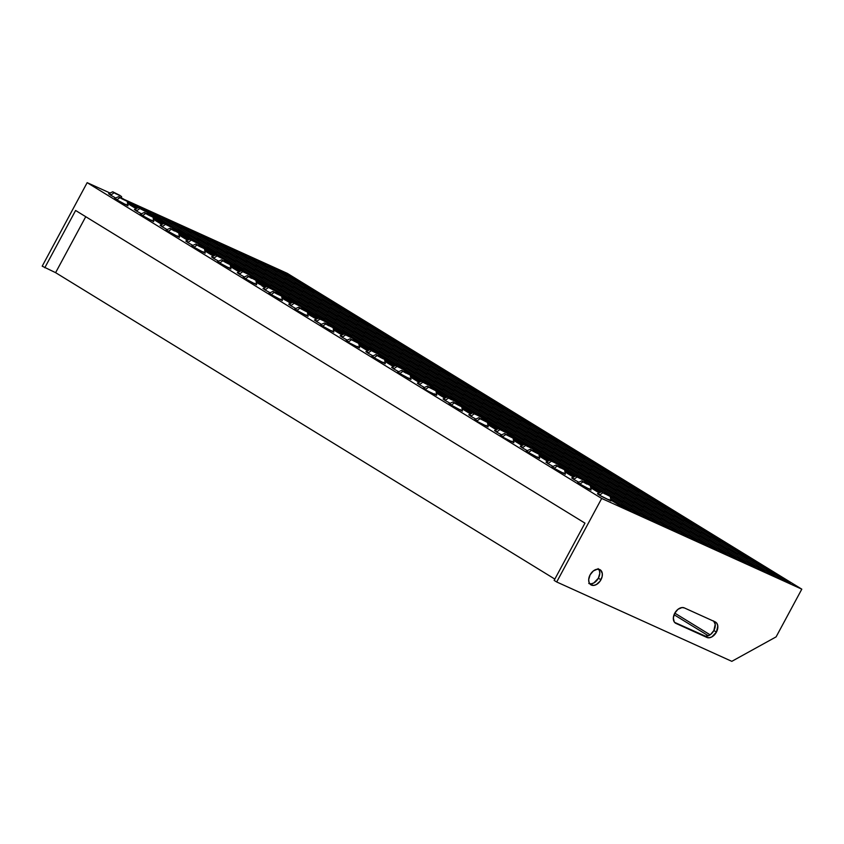 <?xml version="1.0" encoding="UTF-8"?>
<svg xmlns="http://www.w3.org/2000/svg" width="844" height="844" viewBox="0 0 844 844"><rect width="100%" height="100%" fill="white"/><g stroke="black" fill="none" stroke-linecap="round" stroke-linejoin="round"><path stroke-width="1.27" d="M671.212 511.116L671.497 510.588L670.21 509.797L513.3 438.891L671.497 510.588L671.212 511.116M513.268 438.669L670.21 509.797L513.268 438.669M698.22 527.69L698.505 527.162L697.218 526.371L539.063 454.895L698.505 527.162L698.22 527.69M539.021 454.673L697.218 526.371L539.021 454.673M725.228 544.274L725.513 543.747L724.226 542.956L578.182 476.966L725.513 543.747L725.228 544.274M576.262 476.1L564.815 470.91L576.262 476.1M564.784 470.688L724.226 542.956L564.784 470.688M752.247 560.849L752.531 560.321L751.244 559.53L606.804 494.278L752.531 560.321L752.247 560.849M601.434 491.841L590.578 486.925L601.434 491.841M590.547 486.703L601.983 491.883L590.547 486.703M603.903 492.759L751.244 559.53L603.903 492.759M611.9 500.714L779.539 576.906L611.9 500.714M779.255 577.433L779.539 576.906L613.187 501.505L779.539 576.906L779.255 577.433M233.735 268.603L239.928 271.409L233.735 268.603M401.09 345.323L401.375 344.795L400.088 344.004L250.267 276.304L401.375 344.795L401.09 345.323M239.696 271.515L235.022 269.394L239.696 271.515M250.235 276.083L400.088 344.004L250.235 276.083M206.727 252.029L214.429 255.51L206.727 252.029M374.082 328.738L374.367 328.211L373.08 327.419L224.515 260.29L374.367 328.211L374.082 328.738M214.197 255.616L208.014 252.82L214.197 255.616M224.472 260.068L373.08 327.419L224.472 260.068M179.709 235.444L188.929 239.622L179.709 235.444M347.074 312.164L347.359 311.626L346.072 310.845L198.751 244.285L347.359 311.626L347.074 312.164M188.697 239.728L180.996 236.236L188.697 239.728M198.72 244.064L346.072 310.845L198.72 244.064M153.365 219.271L161.826 224.462L153.365 219.271M320.055 295.579L320.34 295.052L319.053 294.261L172.988 228.27L320.34 295.052L320.055 295.579M163.198 223.829L153.988 219.651L163.198 223.829M153.344 219.155L163.43 223.723L153.344 219.155M172.957 228.049L319.053 294.261L165.54 224.335L162.153 226.762L167.154 229.6L162.153 226.762L165.54 224.335L164.232 223.354L172.957 228.059L166.215 224.736L147.32 212.857L172.187 227.447L173.199 229.642M293.047 279.005L293.332 278.467L292.045 277.687L147.236 212.255L293.332 278.467L293.047 279.005M137.699 207.94L127.623 203.372L137.699 207.94M127.592 203.151L137.931 207.835L127.592 203.151M146.677 211.791L292.045 277.687L146.677 211.791M699.792 542.513L189.183 229.304L699.792 542.513M188.634 230.317L189.183 229.304L190.427 229.874L189.183 229.304L188.634 230.317M709.382 546.859L198.773 233.651L709.382 546.859M198.224 234.653L198.773 233.651L200.017 234.221L198.773 233.651L198.224 234.653M718.972 551.206L208.352 237.997L718.972 551.206M207.814 239L208.352 237.997L209.607 238.567L208.352 237.997L207.814 239M728.562 555.552L217.942 242.344L728.562 555.552M217.404 243.346L217.942 242.344L219.197 242.914L217.942 242.344L217.404 243.346M738.152 559.899L227.532 246.691L738.152 559.899M226.994 247.693L227.532 246.691L228.787 247.26L227.532 246.691L226.994 247.693M747.742 564.246L237.122 251.037L747.742 564.246M236.584 252.04L237.122 251.037L238.377 251.607L237.122 251.037L236.584 252.04M757.321 568.592L246.712 255.384L757.321 568.592M246.174 256.386L246.712 255.384L247.967 255.954L246.712 255.384L246.174 256.386M766.911 572.939L256.302 259.73L766.911 572.939M255.764 260.733L256.302 259.73L257.557 260.3L256.302 259.73L255.764 260.733M776.501 577.285L265.892 264.077L776.501 577.285M265.354 265.079L265.892 264.077L267.147 264.647L265.892 264.077L265.354 265.079M786.091 581.632L275.482 268.424L786.091 581.632M274.944 269.426L275.482 268.424L276.737 268.983L275.482 268.424L274.944 269.426M690.202 538.166L179.593 224.958L690.202 538.166M179.044 225.97L179.593 224.958L180.838 225.527L179.593 224.958L179.044 225.97M680.612 533.819L170.003 220.611L680.612 533.819M169.454 221.624L170.003 220.611L171.248 221.181L170.003 220.611L169.454 221.624M671.022 529.473L160.413 216.264L671.022 529.473M159.864 217.277L160.413 216.264L161.658 216.834L160.413 216.264L159.864 217.277M661.432 525.126L150.823 211.918L661.432 525.126M150.285 212.931L150.823 211.918L152.068 212.488L150.823 211.918L150.285 212.931M651.842 520.78L141.233 207.571L651.842 520.78M140.748 208.489L141.233 207.571L142.478 208.141L141.233 207.571L140.748 208.489M642.252 516.433L610.349 496.852L642.252 516.433M602.869 492.263L584.618 481.059L602.869 492.263M577.138 476.47L558.897 465.276L577.138 476.47M551.417 460.676L533.165 449.483L551.417 460.676M525.685 444.893L507.444 433.689L525.685 444.893M499.964 429.1L481.724 417.907L499.964 429.1M474.233 413.307L455.992 402.113L474.233 413.307M448.512 397.524L430.271 386.32L448.512 397.524M422.791 381.731L404.54 370.537L422.791 381.731M397.06 365.937L378.819 354.744L397.06 365.937M371.339 350.154L353.098 338.95L371.339 350.154M345.607 334.361L327.366 323.168L345.607 334.361M319.887 318.568L301.646 307.374L319.887 318.568M294.166 302.785L275.914 291.581L294.166 302.785M268.434 286.992L250.193 275.798L268.434 286.992M242.713 271.198L224.462 260.005L242.713 271.198M216.982 255.415L198.741 244.211L216.982 255.415M191.261 239.622L173.02 228.418L191.261 239.622M165.529 223.829L147.289 212.635L165.529 223.829M139.809 208.046L132.898 203.794L139.809 208.046M131.105 204.237L131.643 203.225L138.796 207.624L131.643 203.225L132.898 203.794L131.643 203.225L131.105 204.237M173.052 228.64L190.248 239.2L173.052 228.64M198.773 244.433L215.969 254.993L198.773 244.433M224.504 260.226L241.7 270.776L224.504 260.226M250.225 276.009L267.421 286.57L250.225 276.009M275.946 291.802L293.153 302.363L275.946 291.802M301.677 307.596L318.874 318.156L301.677 307.596M327.398 323.389L344.605 333.939L327.398 323.389M353.13 339.172L370.326 349.732L353.13 339.172M378.851 354.965L396.047 365.526L378.851 354.965M404.582 370.759L421.778 381.309L404.582 370.759M430.303 386.541L447.499 397.102L430.303 386.541M456.024 402.335L473.231 412.895L456.024 402.335M481.755 418.128L498.952 428.678L481.755 418.128M507.476 433.911L524.673 444.471L507.476 433.911M533.208 449.704L550.404 460.265L533.208 449.704M558.928 465.498L576.125 476.048L558.928 465.498M584.649 481.28L601.856 491.841L584.649 481.28M632.662 512.097L610.602 498.551L632.662 512.097M600.432 492.305L590.462 486.186L600.432 492.305M574.711 476.522L564.741 470.403L574.711 476.522M548.98 460.729L539.01 454.61L548.98 460.729M523.259 444.936L513.289 438.817L523.259 444.936M497.527 429.142L487.568 423.034L497.527 429.142M471.807 413.36L461.837 407.241L471.807 413.36M446.075 397.566L436.116 391.447L446.075 397.566M420.354 381.773L410.384 375.664L420.354 381.773M394.633 365.99L384.664 359.871L394.633 365.99M368.902 350.197L358.932 344.078L368.902 350.197M343.181 334.403L333.211 328.284L343.181 334.403M317.449 318.621L307.49 312.502L317.449 318.621M291.729 302.827L281.759 296.708L291.729 302.827M265.997 287.034L256.038 280.915L265.997 287.034M240.276 271.251L230.306 265.132L240.276 271.251M214.555 255.458L204.586 249.339L214.555 255.458M188.824 239.664L178.865 233.545L188.824 239.664M163.103 223.882L153.133 217.763L163.103 223.882M137.372 208.088L127.412 201.969L137.372 208.088M127.444 202.191L137.192 208.173L127.444 202.191M153.165 217.984L162.913 223.966L153.165 217.984M178.896 233.767L188.645 239.749L178.896 233.767M204.617 249.56L214.365 255.542L204.617 249.56M230.349 265.354L240.086 271.335L230.349 265.354M256.07 281.136L265.818 287.118L256.07 281.136M281.791 296.93L291.539 302.912L281.791 296.93M307.522 312.723L317.27 318.705L307.522 312.723M333.243 328.506L342.991 334.498L333.243 328.506M358.974 344.299L368.712 350.281L358.974 344.299M384.695 360.093L394.443 366.074L384.695 360.093M410.416 375.886L420.164 381.868L410.416 375.886M436.148 391.669L445.896 397.651L436.148 391.669M461.868 407.462L471.617 413.444L461.868 407.462M487.6 423.255L497.348 429.237L487.6 423.255M513.321 439.038L523.069 445.02L513.321 439.038M539.052 454.832L548.79 460.813L539.052 454.832M564.773 470.625L574.521 476.607L564.773 470.625M590.494 486.408L600.242 492.39L590.494 486.408M608.841 495.47L601.73 491.915L608.841 495.47M602.996 492.822L605.159 494.067L602.869 492.769L599.493 495.196L610.972 500.946L610.286 496.483L602.996 492.822M583.109 479.677L577.148 476.976L573.762 479.403L578.752 482.23L573.762 479.403L577.148 476.976L575.84 475.995L584.565 480.7L575.893 475.995L583.109 479.677M577.275 477.039L584.375 480.595L577.275 477.039M557.388 463.894L551.417 461.183L548.041 463.62L553.031 466.447L548.041 463.62L551.417 461.183L550.109 460.202L558.844 464.907L550.172 460.202L557.388 463.894M531.657 448.101L524.557 444.545L531.657 448.101M525.823 445.453L527.985 446.698L525.696 445.4L522.309 447.826L527.12 450.559L522.309 447.826L525.696 445.4L524.388 444.419L533.113 449.113L525.823 445.453M505.936 432.307L499.975 429.607L496.588 432.033L501.579 434.86L496.588 432.033L499.975 429.607L498.656 428.625L507.392 433.32L498.72 428.625L505.936 432.307M500.102 429.67L507.202 433.225L500.102 429.67M480.215 416.525L474.244 413.813L470.857 416.25L475.858 419.078L470.857 416.25L474.244 413.813L472.935 412.832L481.66 417.537L472.988 412.832L480.215 416.525M454.483 400.731L447.383 397.165L454.483 400.731M448.649 398.083L451.624 399.771L448.523 398.03L445.136 400.457L450.126 403.284L445.136 400.457L448.523 398.03L447.214 397.049L455.939 401.744L448.649 398.083M428.763 384.938L422.791 382.237L419.415 384.664L424.405 387.491L419.415 384.664L422.791 382.237L421.483 381.256L430.208 385.951L421.546 381.256L428.763 384.938M403.031 369.155L397.07 366.444L393.684 368.881L398.674 371.708L393.684 368.881L397.07 366.444L395.762 365.463L404.487 370.168L395.815 365.463L403.031 369.155M120.059 195.46L112.948 191.904L120.059 195.46M114.214 192.812L116.377 194.057L114.088 192.759L110.712 195.186L115.702 198.013L110.712 195.186L114.088 192.759L112.779 191.778L121.504 196.473L114.214 192.812M145.78 211.253L139.819 208.542L136.433 210.979L141.423 213.806L136.433 210.979L139.819 208.542L138.5 207.561L147.236 212.266L138.564 207.561L145.78 211.253M139.946 208.605L147.046 212.171L139.946 208.605M171.511 227.036L164.401 223.47L171.511 227.036M197.232 242.829L191.261 240.129L187.885 242.555L192.875 245.382L187.885 242.555L191.261 240.129L189.953 239.147L198.688 243.842L190.016 239.137L197.232 242.829M191.398 240.181L198.498 243.747L191.398 240.181M222.953 258.623L216.992 255.922L213.606 258.348L218.607 261.176L213.606 258.348L216.992 255.922L215.684 254.941L224.409 259.635L215.737 254.93L222.953 258.623M217.119 255.975L224.23 259.541L217.119 255.975M248.685 274.416L242.713 271.705L239.337 274.142L244.327 276.969L239.337 274.142L242.713 271.705L241.405 270.724L250.14 275.429L241.468 270.724L248.685 274.416M274.406 290.199L268.445 287.498L265.058 289.925L270.048 292.752L265.058 289.925L268.445 287.498L267.137 286.517L275.861 291.212L267.189 286.506L274.406 290.199M268.571 287.551L275.671 291.117L268.571 287.551M300.137 305.992L294.166 303.291L290.79 305.718L295.78 308.545L290.79 305.718L294.166 303.291L292.857 302.31L301.582 307.005L292.921 302.3L300.137 305.992M294.292 303.344L301.403 306.91L294.292 303.344M325.858 321.786L319.897 319.074L316.511 321.511L321.501 324.339L316.511 321.511L319.897 319.074L318.578 318.093L327.314 322.798L318.642 318.093L325.858 321.786M351.589 337.568L345.618 334.868L342.231 337.294L347.232 340.121L342.231 337.294L345.618 334.868L344.31 333.886L353.035 338.581L344.363 333.886L351.589 337.568M345.745 334.92L352.855 338.486L345.745 334.92M377.31 353.362L371.339 350.661L367.963 353.087L372.953 355.915L367.963 353.087L371.339 350.661L370.031 349.68L378.766 354.374L370.094 349.669L377.31 353.362M371.476 350.714L378.576 354.28L371.476 350.714M579.438 483.475L577.528 482.831L579.575 484.308L582.961 481.882L586.918 484.097L581.822 481.006L590.188 485.522L581.706 480.901L589.049 484.646L582.961 481.882L579.575 484.308L591.053 490.069L590.378 485.606L585.947 482.884L590.378 485.595M553.717 467.681L551.913 466.996L553.843 468.526L557.23 466.088L560.342 467.861L556.091 465.223L564.467 469.728L557.356 466.152L556.386 465.266L560.216 467.101L555.974 465.107L557.23 466.088L553.843 468.526L565.322 474.275L564.647 469.813L555.922 465.107L564.647 469.813M527.985 451.888L526.181 451.202L528.122 452.732L531.509 450.306L533.756 451.603L530.37 449.43L538.736 453.935L530.433 449.419L536.098 452.205L538.672 453.945L534.611 452.046L538.219 453.84L531.509 450.306L528.122 452.732L539.601 458.482L538.926 454.019L537.596 453.091L538.926 454.019M505.915 434.576L513.194 438.226L505.778 434.512L502.402 436.939L513.88 442.699L513.099 438.11L505.915 434.576M480.183 418.782L487.283 422.359L478.801 417.738L480.057 418.719L476.67 421.156L488.148 426.906L487.473 422.443L478.748 417.738L487.378 422.316L480.183 418.782M450.812 404.519L449.008 403.833L450.949 405.363L454.325 402.936L456.583 404.234L453.196 402.06L461.562 406.565L453.26 402.05L459.653 405.247L461.267 406.523L457.437 404.677L460.507 406.238L454.325 402.936L450.949 405.363L462.428 411.112L461.752 406.65L460.423 405.711L461.752 406.65M428.731 387.196L436.021 390.856L428.604 387.143L425.218 389.569L432.613 393.642L436.696 395.33L436.021 390.856L590.462 460.845L428.731 387.196M399.36 372.942L397.45 372.299L399.497 373.786L402.883 371.349L405.985 373.122L401.744 370.484L410.11 374.989L403.01 371.413L402.039 370.527L405.869 372.362L401.628 370.368L402.883 371.349L399.497 373.786L410.975 379.536L410.3 375.074L401.565 370.368L410.3 375.074M373.639 357.149L371.835 356.463L373.776 357.993L377.152 355.567L379.41 356.864L376.013 354.691L384.389 359.196L376.086 354.68L382.48 357.877L384.094 359.154L380.264 357.307L383.334 358.869L377.152 355.567L373.776 357.993L385.254 363.743L384.569 359.28L383.25 358.341L384.569 359.28M116.388 199.258L114.467 198.614L116.514 200.091L119.901 197.665L122.158 198.962L118.761 196.789L127.127 201.294L118.645 196.673L125.999 200.429L119.901 197.665L116.514 200.091L127.993 205.841L127.222 201.262L122.886 198.656L127.138 201.283L122.19 198.962L127.317 201.378M142.108 215.041L140.304 214.355L142.246 215.885L145.622 213.448L148.734 215.22L144.493 212.582L152.859 217.087L144.377 212.466L151.72 216.212L145.622 213.448L142.246 215.885L153.724 221.634L153.049 217.172L149.462 214.914L152.796 217.098L148.734 215.199L153.049 217.172M167.829 230.834L165.92 230.19L167.967 231.667L171.353 229.241L174.455 231.003L170.214 228.376L177.314 231.942L170.098 228.26L171.353 229.241L167.967 231.667L179.445 237.428L178.77 232.965L170.045 228.26L178.77 232.965M193.561 246.627L191.641 245.984L193.698 247.461L197.074 245.034L199.332 246.332L195.945 244.159L204.311 248.663L195.829 244.043L203.172 247.798L197.074 245.034L193.698 247.461L205.176 253.211L204.491 248.748L199.216 245.583L204.311 248.653L199.363 246.332L204.491 248.748M219.282 262.41L217.478 261.724L219.419 263.254L222.805 260.817L225.907 262.589L221.666 259.952L230.032 264.457L221.729 259.941L227.395 262.716L229.969 264.467L225.907 262.568L229.515 264.362L222.805 260.817L219.419 263.254L230.897 269.004L230.222 264.541L228.893 263.602L230.222 264.541M245.013 278.203L243.093 277.56L245.14 279.037L248.526 276.61L251.639 278.372L247.387 275.745L254.498 279.311L247.271 275.629L248.526 276.61L245.14 279.037L256.618 284.797L255.943 280.335L247.218 275.629L255.943 280.335M270.734 293.997L268.825 293.353L270.871 294.83L274.247 292.404L276.505 293.701L273.118 291.528L281.485 296.033L273.002 291.412L280.345 295.168L274.247 292.404L270.871 294.83L282.35 300.591L281.674 296.117L276.389 292.952L281.485 296.022L276.537 293.712L281.674 296.117M296.466 309.78L294.661 309.094L296.592 310.624L299.979 308.197L302.236 309.495L298.839 307.322L307.205 311.826L298.913 307.311L304.578 310.086L307.142 311.837L303.08 309.938L306.699 311.731L299.979 308.197L296.592 310.624L308.071 316.373L307.395 311.911L306.077 310.972L307.395 311.911M322.186 325.573L320.277 324.929L322.324 326.417L325.7 323.98L328.812 325.752L324.571 323.115L332.937 327.62L325.837 324.043L324.866 323.157L328.696 324.993L324.455 322.999L325.7 323.98L322.324 326.417L333.802 332.167L333.127 327.704L324.391 322.999L333.127 327.704M351.558 339.826L358.848 343.487L351.431 339.773L348.044 342.2L359.523 347.96L358.753 343.371L351.558 339.826M713.591 620.941L715.227 624.328L713.866 630.531A8.82 5.929 121.5 0 1 704.265 635.827L674.599 622.376L705.405 636.154L707.979 635.88L710.627 634.424L713.866 630.531L716.44 632.103A8.82 5.929 -58.5 0 1 706.839 637.41L675.991 623.421A8.82 5.929 -58.5 0 1 675.548 623.188A8.82 5.929 -58.5 0 1 674.926 612.881A8.82 5.929 -58.5 0 1 684.336 607.912L715.195 621.891L684.336 607.912L681.952 607.564L677.975 609.315L674.746 613.208L673.333 617.935L674.229 621.891L675.991 623.421L706.839 637.41L709.234 637.758L711.893 636.872L716.44 632.103L717.801 625.9L716.946 623.421L715.195 621.891A8.82 5.929 -58.5 0 1 715.628 622.134A8.82 5.929 -58.5 0 1 716.44 632.103L713.866 630.531A8.82 5.929 121.5 0 0 714.013 621.363M589.777 583.795A8.82 5.929 121.5 0 0 598.375 578.182L600.949 579.765A8.82 5.929 -58.5 0 1 590.916 584.829A8.82 5.929 -58.5 0 1 590.104 574.848L588.701 579.575L589.049 582.392L590.378 584.438L593.743 585.409L596.402 584.533L600.031 581.231L602.131 576.61L602.31 573.561L600.685 570.185L597.309 569.204L593.343 570.955L590.104 574.848A8.82 5.929 -58.5 0 1 600.147 569.784A8.82 5.929 -58.5 0 1 600.949 579.765L598.375 578.182L599.778 573.466L599.44 570.649L598.111 568.603M601.677 498.456L87.164 182.663L110.058 193.033L87.164 182.663L42.2 266.176L55.609 272.665L85.74 216.708L55.609 272.665L42.2 266.176L87.164 182.663L601.677 498.456L801.8 589.165L601.677 498.456L556.702 581.98L554.139 580.398L584.966 523.132L554.139 580.398L556.702 581.98L601.677 498.456M124.775 199.701L287.298 273.361L801.8 589.165L776.1 636.882L731.811 661.337L556.702 581.98L731.811 661.337L776.1 636.882L801.8 589.165L287.298 273.361L124.775 199.701M573.625 478.569L571.715 477.926L573.762 479.403L571.736 477.883L575.84 475.995M522.183 446.982L520.263 446.349L522.309 447.826L520.284 446.307L524.388 444.419M470.73 415.406L468.81 414.773L470.857 416.25L468.831 414.731L472.935 412.832M419.278 383.83L417.358 383.187L419.415 384.664L417.379 383.144L421.483 381.256M110.575 194.352L108.654 193.709L110.712 195.186L108.676 193.666L112.779 191.778M162.027 225.928L160.107 225.285L162.153 226.762L160.128 225.253L164.232 223.354M213.479 257.504L211.559 256.871L213.606 258.348L211.58 256.829L215.684 254.941M264.921 289.091L263.012 288.448L265.058 289.925L263.033 288.405L267.137 286.517M316.373 320.667L314.464 320.024L316.511 321.511L314.485 319.992L318.578 318.093M367.826 352.243L365.916 351.61L367.963 353.087L365.937 351.568L370.031 349.68M555.922 465.107L551.818 467.006L565.322 474.275M565.174 474.085L563.275 472.798M502.264 436.105L500.503 435.652L504.617 438.247L513.88 442.699M513.732 442.509L511.833 441.212M453.017 401.955L460.423 405.711L453.08 401.944L454.325 402.936L453.017 401.955L448.924 403.843L462.428 411.112M462.28 410.933L460.381 409.635M617.47 477.43L461.784 406.861L617.47 477.43L617.186 477.957L617.47 477.43L643.191 493.212L617.47 477.43M462.069 408.749L470.53 413.95L462.069 408.749M487.505 422.654L643.191 493.212L487.505 422.654M487.79 424.543L496.251 429.733L487.79 424.543M513.521 440.336L521.982 445.526L513.521 440.336M539.242 456.119L547.703 461.32L539.242 456.119M564.974 471.912L573.435 477.103L564.974 471.912M590.694 487.705L599.156 492.896L590.694 487.705M610.834 500.059L624.117 508.215L790.469 583.615L644.478 494.004L487.537 422.876L644.478 494.004L644.194 494.531L644.478 494.004L790.469 583.615L624.117 508.215L610.834 500.059M401.565 370.368L397.471 372.267L410.975 379.536M410.828 379.346L408.929 378.059M563.444 444.271L409.73 374.599L563.444 444.271L563.159 444.799L563.444 444.271L589.175 460.054L563.444 444.271M410.617 377.173L419.078 382.364L410.617 377.173M435.462 390.392L589.175 460.054L435.462 390.392M118.582 196.705L119.901 197.665L118.593 196.684L114.489 198.572L127.993 205.841M127.845 205.662L125.946 204.364M170.045 228.26L165.941 230.148L179.445 237.428M179.297 237.238L177.398 235.951M221.487 259.836L228.893 263.602L221.55 259.836L222.805 260.817L221.487 259.836L217.393 261.735L230.897 269.004M230.75 268.825L228.851 267.527M272.928 291.444L274.247 292.404L272.939 291.423L268.846 293.311L282.35 300.58M282.202 300.401L280.303 299.103M289.049 302.553L290.695 303.302L289.049 302.553M307.712 314.01L316.426 319.095L307.712 314.01M327.514 324.117L481.122 393.737L455.401 377.954L301.783 308.324L455.401 377.954L455.116 378.481L455.401 377.954L481.122 393.737L327.514 324.117M324.391 322.999L320.298 324.898L333.802 332.167M333.654 331.977L331.755 330.69M359.164 345.597L367.625 350.787L359.164 345.597M381.077 357.075L535.149 426.895L509.428 411.112L355.356 341.282L509.428 411.112L509.143 411.64L509.428 411.112L535.149 426.895L381.077 357.075M347.907 341.366L346.146 340.913L350.26 343.508L359.523 347.96M359.375 347.77L357.476 346.473M333.443 329.804L341.925 334.984L333.443 329.804M353.267 340.132L508.141 410.321L482.409 394.528L327.546 324.339L482.409 394.528L482.124 395.055L482.409 394.528L508.141 410.321L353.267 340.132M298.671 307.216L306.077 310.972L298.723 307.205L299.979 308.197L298.671 307.216L294.567 309.104L308.071 316.373M307.923 316.194L306.024 314.896M262.03 285.979L265.195 287.403L262.03 285.979M281.991 298.227L290.927 303.196L281.991 298.227M301.751 308.102L454.114 377.162L428.393 361.369L276.03 292.319L428.393 361.369L428.108 361.897L428.393 361.369L454.114 377.162L301.751 308.102M281.115 270.977L127.138 201.188L281.115 270.977L427.106 360.578L281.115 270.977L280.83 271.504L281.115 270.977M127.634 203.478L136.095 208.679L127.634 203.478M179.086 235.065L187.547 240.255L179.086 235.065M204.818 250.858L213.279 256.048L204.818 250.858M230.539 266.641L239 271.831L230.539 266.641M256.26 282.434L265.427 287.308L256.26 282.434M275.999 292.098L427.106 360.578L275.999 292.098M247.218 275.629L243.114 277.528L256.618 284.797M256.47 284.607L254.571 283.32M195.755 244.074L197.074 245.034L195.766 244.053L191.662 245.942L205.176 253.211M205.029 253.031L203.119 251.734M144.303 212.498L145.622 213.448L144.313 212.466L140.22 214.365L153.724 221.634M153.576 221.445L151.677 220.157M536.436 427.686L382.817 358.067L536.436 427.686L562.157 443.48L536.436 427.686L536.151 428.214L536.436 427.686M384.896 361.38L393.357 366.581L384.896 361.38M408.549 373.86L562.157 443.48L408.549 373.86M375.844 354.586L383.25 358.341L375.907 354.575L377.152 355.567L375.844 354.586L371.74 356.474L385.254 363.743M385.096 363.564L383.197 362.266M436.337 392.966L444.799 398.157L436.337 392.966M461.742 406.639L616.183 476.638L590.462 460.845L590.178 461.373L590.462 460.845L616.183 476.638L461.742 406.639M425.091 388.736L423.319 388.282L427.433 390.877L436.696 395.33M436.548 395.14L434.649 393.842M476.533 420.312L474.771 419.858L478.886 422.454L488.148 426.906M488.001 426.716L486.102 425.429M530.201 449.324L537.596 453.091L530.254 449.314L531.509 450.306L530.201 449.324L526.097 451.213L539.601 458.482M539.453 458.303L537.554 457.005M581.632 480.922L582.961 481.882L581.643 480.901L577.549 482.789L591.053 490.069M590.905 489.879L589.006 488.581M342.105 336.461L340.185 335.817L342.231 337.294L340.206 335.775L344.31 333.886M290.652 304.874L288.732 304.241L290.79 305.718L288.753 304.199L292.857 302.31M239.2 273.298L237.291 272.654L239.337 274.142L237.312 272.623L241.405 270.724M187.748 241.722L185.838 241.078L187.885 242.555L185.859 241.036L189.953 239.147M136.295 210.135L134.386 209.502L136.433 210.979L134.407 209.46L138.5 207.561M393.547 368.037L391.637 367.393L393.684 368.881L391.658 367.362L395.762 365.463M444.999 399.613L443.089 398.98L445.136 400.457L443.111 398.938L447.214 397.049M496.451 431.2L494.542 430.556L496.588 432.033L494.563 430.514L498.656 428.625M547.904 462.776L545.994 462.143L548.041 463.62L546.015 462.101L550.109 460.202M599.356 494.362L597.584 493.898L601.698 496.494L610.972 500.946M610.813 500.766L608.914 499.469M588.774 583.489L591.169 583.837L593.838 582.951L598.375 578.182A8.82 5.929 121.5 0 0 598.702 569.246M75.612 210.483L44.774 267.759L75.612 210.483L584.966 523.132L75.612 210.483M554.835 579.089L55.609 272.665L554.835 579.089M710.11 634.804L674.789 613.124L710.11 634.804M708.327 635.764L674.05 614.717L708.327 635.764M350.123 338.792L346.019 340.681L348.044 342.2L351.431 339.773L350.123 338.792L358.848 343.487M427.296 386.162L423.192 388.05L425.218 389.569L428.604 387.143L427.296 386.162L436.021 390.856M478.748 417.738L474.644 419.637L476.67 421.156L480.057 418.719L487.473 422.443M504.469 433.531L500.365 435.42L502.402 436.939L505.778 434.512L504.469 433.531L513.194 438.226M422.928 382.3L430.029 385.856L422.928 382.3M601.561 491.788L597.457 493.677L599.493 495.196L602.869 492.769L601.624 491.778L610.286 496.483M584.808 482.283L584.565 480.7M559.076 466.489L558.844 464.907M533.355 450.707L533.113 449.113M507.634 434.913L507.392 433.331M481.903 419.12L481.66 417.537M456.182 403.337L455.939 401.744M430.451 387.544L430.208 385.951M404.73 371.75L404.487 370.168M121.747 198.066L121.504 196.473M147.478 213.859L147.236 212.266M198.931 245.435L198.688 243.842M224.652 261.229L224.409 259.635M250.373 277.011L250.14 275.429M276.104 292.805L275.861 291.212M301.825 308.598L301.582 307.005M327.556 324.381L327.314 322.798M353.277 340.174L353.035 338.581M378.998 355.968L378.766 354.374"/></g></svg>
